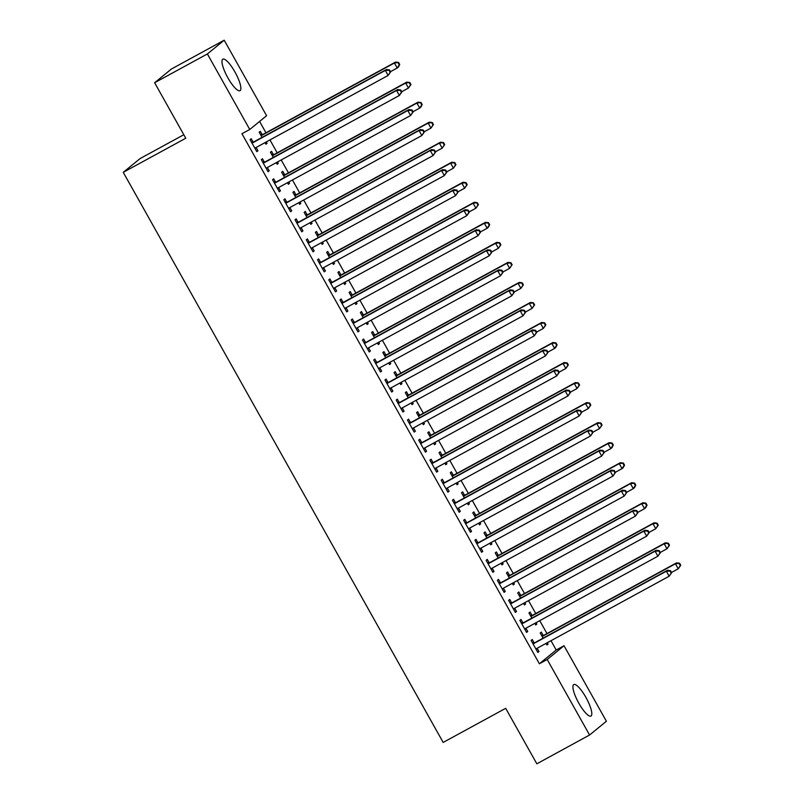 <?xml version="1.0" encoding="UTF-8"?>
<svg xmlns="http://www.w3.org/2000/svg" width="804" height="804" viewBox="0 0 804 804"><rect width="100%" height="100%" fill="white"/><g stroke="black" fill="none" stroke-linecap="round" stroke-linejoin="round"><path stroke-width="1.21" d="M578.82 703.198A17.939 4.512 -118.6 0 1 573.775 684.556A17.939 4.512 -118.6 0 1 585.915 697.4A17.939 4.512 -118.6 0 1 590.96 716.042A17.939 4.512 -118.6 0 1 578.82 703.198M227.874 77.817A17.939 4.512 -118.6 0 1 222.829 59.174A17.939 4.512 -118.6 0 1 234.969 72.018A17.939 4.512 -118.6 0 1 240.014 90.661A17.939 4.512 -118.6 0 1 227.874 77.817M556.207 650.004L564.026 645.743L606.407 721.258L589.573 735.017L536.831 763.8L505.686 708.314L443.175 742.424L123.253 172.337L185.774 138.228L154.629 82.742L171.463 68.983L224.205 40.2L266.586 115.716L249.763 129.474L241.944 133.735L539.384 663.762L556.207 650.004L550.991 640.708M546.981 633.572L539.745 620.678M535.745 613.532L528.509 600.638M524.499 593.503L517.263 580.609M513.264 573.473L506.028 560.579M502.018 553.443L494.782 540.549M490.782 533.414L483.546 520.52M479.536 513.384L472.3 500.49M468.3 493.344L461.064 480.45M457.054 473.315L449.818 460.421M445.818 453.285L438.582 440.391M434.572 433.255L427.336 420.361M423.336 413.226L416.1 400.332M412.09 393.196L404.854 380.302M400.854 373.167L393.618 360.272M389.608 353.127L382.372 340.233M378.372 333.097L371.136 320.203M367.126 313.068L359.89 300.173M355.891 293.038L348.655 280.144M344.645 273.008L337.409 260.114M333.409 252.979L326.173 240.084M322.163 232.939L314.927 220.045M310.927 212.909L303.691 200.015M299.681 192.88L292.445 179.985M288.445 172.85L281.209 159.956M277.199 152.82L269.963 139.926M265.963 132.791L259.591 121.434M183.804 134.72L140.077 158.579L123.253 172.337M531.916 615.281L530.097 612.045L528.952 612.97L531.856 618.135M536.067 622.678L536.841 624.055L535.705 624.989L534.801 623.371M522.821 622.718L521.002 619.472L519.856 620.407L526.61 632.426L527.746 631.492L525.927 628.256M509.434 575.222L507.615 571.976L506.47 572.91L509.374 578.066M513.585 582.619L514.359 583.995L513.223 584.93L512.319 583.312M500.339 582.659L498.52 579.413L497.374 580.347L504.128 592.357L505.264 591.432L503.445 588.186M486.953 535.162L485.134 531.916L483.988 532.841L486.892 538.007M491.103 542.559L491.877 543.936L490.741 544.861L489.827 543.253M477.857 542.589L476.038 539.353L474.893 540.278L481.646 552.298L482.782 551.373L480.963 548.127M464.471 495.093L462.652 491.857L461.506 492.782L464.41 497.947M468.621 502.5L469.395 503.867L468.26 504.801L467.345 503.183M455.376 502.53L453.556 499.284L452.411 500.219L459.164 512.238L460.3 511.304L458.481 508.068M441.989 455.034L440.17 451.788L439.024 452.722L441.929 457.878M446.14 462.431L446.913 463.807L445.778 464.742L444.863 463.124M432.894 462.471L431.075 459.225L429.929 460.159L436.683 472.169L437.818 471.244L435.999 467.998M419.507 414.975L417.688 411.728L416.542 412.653L419.447 417.819M423.658 422.371L424.432 423.748L423.286 424.673L422.381 423.065M410.412 422.401L408.593 419.165L407.447 420.09L414.201 432.11L415.336 431.185L413.517 427.939M397.025 374.905L395.196 371.669L394.06 372.594L396.965 377.759M401.176 382.312L401.95 383.689L400.804 384.613L399.9 383.005M387.93 382.342L386.111 379.096L384.965 380.031L391.709 392.05L392.854 391.116L391.035 387.88M374.543 334.846L372.714 331.6L371.579 332.534L374.483 337.69M378.694 342.243L379.468 343.62L378.322 344.554L377.418 342.936M365.448 342.283L363.619 339.037L362.483 339.971L369.227 351.981L370.373 351.057L368.554 347.81M352.062 294.787L350.232 291.54L349.097 292.465L352.001 297.631M356.212 302.183L356.986 303.56L355.84 304.485L354.936 302.877M342.966 302.214L341.137 298.977L340.002 299.902L346.745 311.922L347.891 310.997L346.072 307.751M329.57 254.717L327.751 251.481L326.615 252.406L329.519 257.571M333.73 262.124L334.504 263.501L333.358 264.426L332.454 262.818M320.484 262.154L318.655 258.908L317.52 259.843L324.263 271.863L325.409 270.928L323.59 267.692M307.088 214.658L305.269 211.412L304.133 212.346L307.038 217.502M311.248 222.055L312.022 223.432L310.877 224.366L309.972 222.748M297.993 222.095L296.173 218.849L295.038 219.783L301.781 231.803L302.927 230.869L301.108 227.622M284.606 174.599L282.787 171.352L281.651 172.287L284.556 177.443M288.767 181.995L289.541 183.372L288.395 184.297L287.49 182.689M275.511 182.026L273.692 178.789L272.556 179.714L279.3 191.734L280.445 190.809L278.616 187.563M262.124 134.529L260.305 131.293L259.169 132.218L262.064 137.383M266.285 141.936L267.059 143.313L265.913 144.238L265.008 142.63M253.029 141.966L251.21 138.73L250.074 139.655L256.818 151.675L257.963 150.74L256.134 147.504M264.275 161.996L262.456 158.76L261.32 159.684L268.064 171.704L269.199 170.78L267.38 167.533M273.37 154.569L271.551 151.323L270.415 152.247L273.31 157.413M277.521 161.966L278.295 163.343L277.159 164.267L276.254 162.659M286.757 202.065L284.938 198.819L283.802 199.744L290.546 211.764L291.681 210.839L289.862 207.593M295.852 194.628L294.033 191.382L292.897 192.317L295.792 197.472M300.003 202.025L300.776 203.402L299.641 204.337L298.736 202.719M309.238 242.125L307.419 238.878L306.284 239.813L313.027 251.833L314.163 250.898L312.344 247.662M318.334 234.688L316.515 231.451L315.379 232.376L318.273 237.542M322.484 242.084L323.258 243.461L322.123 244.396L321.218 242.778M331.72 282.184L329.901 278.948L328.766 279.872L335.509 291.892L336.645 290.968L334.826 287.721M340.816 274.747L338.997 271.511L337.861 272.435L340.755 277.601M344.966 282.154L345.74 283.531L344.604 284.455L343.7 282.847M354.202 322.253L352.383 319.007L351.247 319.932L357.991 331.951L359.127 331.027L357.308 327.781M363.297 314.816L361.478 311.57L360.343 312.505L363.237 317.66M367.448 322.213L368.222 323.59L367.086 324.525L366.182 322.906M376.684 362.313L374.865 359.066L373.729 360.001L380.473 372.021L381.609 371.086L379.789 367.85M385.779 354.876L383.96 351.629L382.825 352.564L385.719 357.73M389.93 362.272L390.704 363.649L389.568 364.584L388.664 362.966M399.166 402.372L397.347 399.136L396.211 400.06L402.955 412.08L404.09 411.145L402.271 407.909M408.261 394.935L406.442 391.699L405.306 392.623L408.201 397.789M412.412 402.342L413.186 403.719L412.05 404.643L411.145 403.035M421.648 442.441L419.829 439.195L418.693 440.12L425.437 452.139L426.572 451.215L424.753 447.969M430.743 435.004L428.924 431.758L427.788 432.693L430.683 437.848M434.894 442.401L435.667 443.778L434.532 444.702L433.627 443.094M444.13 482.5L442.311 479.254L441.175 480.189L447.918 492.209L449.054 491.274L447.235 488.028M453.225 475.063L451.406 471.817L450.27 472.752L453.165 477.908M457.375 482.46L458.149 483.837L457.014 484.772L456.109 483.154M466.611 522.56L464.792 519.324L463.657 520.248L470.4 532.268L471.536 531.333L469.717 528.097M475.707 515.123L473.888 511.887L472.752 512.811L475.646 517.977M479.857 522.53L480.631 523.906L479.496 524.831L478.591 523.223M489.093 562.619L487.274 559.383L486.139 560.308L492.882 572.327L494.018 571.403L492.199 568.157M498.189 555.192L496.369 551.946L495.234 552.881L498.128 558.036M502.339 562.589L503.113 563.966L501.977 564.89L501.073 563.282M511.575 602.688L509.756 599.442L508.62 600.377L515.364 612.397L516.5 611.462L514.681 608.216M520.67 595.251L518.851 592.005L517.716 592.94L520.61 598.096M524.821 602.648L525.595 604.025L524.459 604.96L523.555 603.342M534.057 642.748L532.238 639.512L531.102 640.436L537.846 652.456L538.981 651.521L537.162 648.285M543.152 635.311L541.333 632.075L540.198 632.999L543.092 638.165M547.303 642.718L548.077 644.094L546.941 645.019L546.037 643.411M589.573 735.017L547.202 659.501L564.026 645.743M154.629 82.742L207.382 53.958L224.205 40.2M539.384 663.762L547.202 659.501M249.763 129.474L207.382 53.958M256.687 151.433L257.963 150.74M265.782 144.006L267.059 143.313M267.933 171.473L269.199 170.78M277.028 164.036L278.295 163.343M279.169 191.503L280.445 190.809M288.264 184.066L289.541 183.372M290.415 211.532L291.681 210.839M299.51 204.095L300.776 203.402M301.651 231.562L302.927 230.869M310.746 224.125L312.022 223.432M312.897 251.592L314.163 250.898M321.992 244.155L323.258 243.461M324.133 271.621L325.409 270.928M333.228 264.194L334.504 263.501M335.379 291.651L336.645 290.968M344.474 284.224L345.74 283.531M346.614 311.691L347.891 310.997M355.71 304.254L356.986 303.56M357.86 331.72L359.127 331.027M366.956 324.283L368.222 323.59M369.096 351.75L370.373 351.057M378.192 344.313L379.468 343.62M380.342 371.78L381.609 371.086M389.437 364.343L390.704 363.649M391.578 391.809L392.854 391.116M400.673 384.372L401.95 383.689M402.824 411.839L404.09 411.145M411.919 404.412L413.186 403.719M414.06 431.879L415.336 431.185M423.155 424.442L424.432 423.748M425.306 451.908L426.572 451.215M434.401 444.471L435.667 443.778M436.542 471.938L437.818 471.244M445.637 464.501L446.913 463.807M447.788 491.968L449.054 491.274M456.883 484.531L458.149 483.837M459.024 511.997L460.3 511.304M468.119 504.56L469.395 503.867M470.27 532.027L471.536 531.333M479.365 524.6L480.631 523.906M481.506 552.067L482.782 551.373M490.601 544.63L491.877 543.936M492.751 572.096L494.018 571.403M501.847 564.659L503.113 563.966M503.987 592.126L505.264 591.432M513.083 584.689L514.359 583.995M515.233 612.156L516.5 611.462M524.329 604.719L525.595 604.025M526.469 632.185L527.746 631.492M535.564 624.748L536.841 624.055M537.715 652.215L538.981 651.521M546.81 644.788L548.077 644.094M390.623 71.908L389.498 69.898L389.046 70.27L390.171 72.28L390.623 71.908L388.131 75.445L255.873 147.614A2.301 2.221 -129.3 0 0 255.22 148.157L254.999 148.428M390.171 72.28L388.131 75.445L385.327 70.43L386.463 69.506L254.195 141.675A2.301 2.221 -129.3 0 1 253.391 141.926L251.471 142.137M251.893 142.901L252.245 142.861A2.301 2.221 -129.3 0 0 253.059 142.609L385.327 70.43L389.046 70.27M256.185 147.444L255.159 148.72M389.498 69.898L386.463 69.506M390.503 71.677L397.226 68.008L394.412 63.003L395.558 62.069L263.29 134.238A2.301 2.221 50.7 0 1 262.486 134.499L260.566 134.7M398.141 62.843L399.266 64.843L399.719 64.471L398.593 62.471L394.412 63.003L262.154 135.172A2.301 2.221 50.7 0 1 261.34 135.424L260.988 135.464M399.719 64.471L398.362 67.084L397.226 68.008L399.266 64.843M395.558 62.069L398.593 62.471M401.869 91.937L400.744 89.937L400.291 90.309L401.407 92.309L401.869 91.937L399.377 95.475L267.109 167.644A2.301 2.221 -129.3 0 0 266.466 168.187L266.245 168.458M401.407 92.309L399.377 95.475L396.563 90.47L397.699 89.535L265.441 161.704A2.301 2.221 -129.3 0 1 264.627 161.966L262.707 162.167M263.139 162.931L263.491 162.89A2.301 2.221 -129.3 0 0 264.305 162.639L396.563 90.47L400.291 90.309M267.43 167.473L266.405 168.75M400.744 89.937L397.699 89.535M413.105 111.967L411.98 109.967L411.527 110.339L412.653 112.339L413.105 111.967L410.613 115.505L278.355 187.674A2.301 2.221 -129.3 0 0 277.702 188.216L277.481 188.498M412.653 112.339L410.613 115.505L407.809 110.5L408.945 109.565L276.676 181.744A2.301 2.221 -129.3 0 1 275.872 181.995L273.953 182.196M274.375 182.96L274.727 182.92A2.301 2.221 -129.3 0 0 275.541 182.669L407.809 110.5L411.527 110.339M278.666 187.503L277.641 188.779M411.98 109.967L408.945 109.565M401.739 91.706L408.472 88.038L405.658 83.033L406.794 82.098L274.536 154.278A2.301 2.221 50.7 0 1 273.722 154.529L271.802 154.73M409.387 82.872L410.502 84.872L410.965 84.5L409.839 82.5L405.658 83.033L273.4 155.202A2.301 2.221 50.7 0 1 272.586 155.453L272.234 155.494M410.965 84.5L408.472 88.038L410.502 84.872M406.794 82.098L409.839 82.5M412.985 111.746L419.708 108.068L416.904 103.063L418.04 102.138L285.772 174.307A2.301 2.221 50.7 0 1 284.968 174.558L283.048 174.759M420.623 102.902L421.748 104.902L422.2 104.53L421.075 102.53L416.904 103.063L284.636 175.232A2.301 2.221 50.7 0 1 283.822 175.483L283.47 175.523M422.2 104.53L420.844 107.143L419.708 108.068L421.748 104.902M418.04 102.138L421.075 102.53M424.351 131.997L423.226 129.997L422.773 130.369L423.889 132.369L424.351 131.997L421.859 135.534L289.591 207.703A2.301 2.221 -129.3 0 0 288.948 208.246L288.726 208.527M423.889 132.369L421.859 135.534L419.045 130.529L420.18 129.595L287.922 201.774A2.301 2.221 -129.3 0 1 287.108 202.025L285.189 202.226M285.621 202.99L285.973 202.95A2.301 2.221 -129.3 0 0 286.787 202.698L419.045 130.529L422.773 130.369M289.912 207.532L288.887 208.809M423.226 129.997L420.18 129.595M435.587 152.026L434.461 150.026L434.009 150.398L435.135 152.398L435.587 152.026L433.095 155.564L300.837 227.743A2.301 2.221 -129.3 0 0 300.183 228.286L299.962 228.557M435.135 152.398L433.095 155.564L430.291 150.559L431.426 149.634L299.158 221.803A2.301 2.221 -129.3 0 1 298.354 222.055L296.435 222.266M296.857 223.02L297.209 222.979A2.301 2.221 -129.3 0 0 298.023 222.728L430.291 150.559L434.009 150.398M301.148 227.562L300.123 228.838M434.461 150.026L431.426 149.634M424.221 131.776L430.954 128.097L428.14 123.092L429.276 122.168L297.018 194.337A2.301 2.221 50.7 0 1 296.204 194.588L294.284 194.799M431.869 122.932L432.984 124.932L433.446 124.56L432.321 122.56L428.14 123.092L295.882 195.261A2.301 2.221 50.7 0 1 295.068 195.523L294.716 195.553M433.446 124.56L430.954 128.097L432.984 124.932M429.276 122.168L432.321 122.56M435.466 151.805L442.19 148.137L439.386 143.122L440.522 142.197L308.254 214.367A2.301 2.221 50.7 0 1 307.45 214.618L305.53 214.829M443.104 142.961L444.23 144.961L444.682 144.599L443.557 142.589L439.386 143.122L307.118 215.291A2.301 2.221 50.7 0 1 306.304 215.552L305.952 215.583M444.682 144.599L442.19 148.137L444.23 144.961M440.522 142.197L443.557 142.589M446.833 172.056L445.707 170.056L445.255 170.428L446.371 172.428L446.833 172.056L444.341 175.604L312.073 247.773A2.301 2.221 -129.3 0 0 311.429 248.315L311.208 248.587M446.371 172.428L444.341 175.604L441.527 170.589L442.662 169.664L310.404 241.833A2.301 2.221 -129.3 0 1 309.59 242.084L307.671 242.295M308.103 243.049L308.455 243.019A2.301 2.221 -129.3 0 0 309.269 242.758L441.527 170.589L445.255 170.428M312.394 247.592L311.369 248.878M445.707 170.056L442.662 169.664M446.702 171.835L453.436 168.167L450.622 163.152L451.758 162.227L319.5 234.396A2.301 2.221 50.7 0 1 318.685 234.647L316.766 234.858M454.35 162.991L455.466 165.001L455.928 164.629L454.803 162.619L450.622 163.152L318.364 235.331A2.301 2.221 50.7 0 1 317.55 235.582L317.198 235.622M455.928 164.629L453.436 168.167L455.466 165.001M451.758 162.227L454.803 162.619M458.069 192.096L456.943 190.086L456.491 190.458L457.617 192.468L458.069 192.096L455.577 195.633L323.319 267.802A2.301 2.221 -129.3 0 0 322.665 268.345L322.444 268.616M457.617 192.468L455.577 195.633L452.773 190.618L453.908 189.694L321.64 261.863A2.301 2.221 -129.3 0 1 320.836 262.114L318.917 262.325M319.339 263.089L319.701 263.049A2.301 2.221 -129.3 0 0 320.505 262.797L452.773 190.618L456.491 190.458M323.63 267.631L322.605 268.908M456.943 190.086L453.908 189.694M457.948 191.865L464.672 188.196L461.868 183.191L463.003 182.257L330.735 254.426A2.301 2.221 50.7 0 1 329.931 254.687L328.012 254.888M465.586 183.021L466.712 185.031L467.164 184.659L466.039 182.659L461.868 183.191L329.6 255.36A2.301 2.221 50.7 0 1 328.786 255.612L328.434 255.652M467.164 184.659L464.672 188.196L466.712 185.031M463.003 182.257L466.039 182.659M469.315 212.125L468.189 210.115L467.737 210.487L468.853 212.497L469.315 212.125L466.822 215.663L334.554 287.832A2.301 2.221 -129.3 0 0 333.911 288.375L333.69 288.646M468.853 212.497L466.822 215.663L464.008 210.658L465.144 209.723L332.886 281.892A2.301 2.221 -129.3 0 1 332.072 282.144L330.153 282.355M330.585 283.119L330.936 283.078A2.301 2.221 -129.3 0 0 331.75 282.827L464.008 210.658L467.737 210.487M334.876 287.661L333.851 288.937M468.189 210.115L465.144 209.723M469.184 211.894L475.918 208.226L473.104 203.221L474.239 202.286L341.981 274.455A2.301 2.221 50.7 0 1 341.167 274.717L339.248 274.918M476.832 203.06L477.948 205.06L478.41 204.688L477.285 202.688L473.104 203.221L340.846 275.39A2.301 2.221 50.7 0 1 340.032 275.641L339.68 275.682M478.41 204.688L475.918 208.226L477.948 205.06M474.239 202.286L477.285 202.688M480.551 232.155L479.425 230.155L478.973 230.527L480.099 232.527L480.551 232.155L478.058 235.693L345.8 307.862A2.301 2.221 -129.3 0 0 345.147 308.404L344.926 308.686M480.099 232.527L478.058 235.693L475.254 230.688L476.39 229.753L344.122 301.922A2.301 2.221 -129.3 0 1 343.318 302.183L341.398 302.384M341.821 303.148L342.182 303.108A2.301 2.221 -129.3 0 0 342.986 302.857L475.254 230.688L478.973 230.527M346.112 307.691L345.087 308.967M479.425 230.155L476.39 229.753M480.43 231.934L487.154 228.256L484.35 223.251L485.485 222.316L353.217 294.495A2.301 2.221 50.7 0 1 352.413 294.746L350.494 294.947M488.068 223.09L489.194 225.09L489.646 224.718L488.52 222.718L484.35 223.251L352.082 295.42A2.301 2.221 50.7 0 1 351.278 295.671L350.916 295.711M489.646 224.718L488.289 227.331L487.154 228.256L489.194 225.09M485.485 222.316L488.52 222.718M491.797 252.185L490.671 250.185L490.219 250.557L491.334 252.556L491.797 252.185L489.304 255.722L357.036 327.891A2.301 2.221 -129.3 0 0 356.393 328.434L356.172 328.715M491.334 252.556L489.304 255.722L486.49 250.717L487.626 249.783L355.368 321.962A2.301 2.221 -129.3 0 1 354.554 322.213L352.634 322.414M353.067 323.178L353.418 323.138A2.301 2.221 -129.3 0 0 354.232 322.886L486.49 250.717L490.219 250.557M357.358 327.72L356.333 328.997M490.671 250.185L487.626 249.783M491.666 251.964L498.4 248.285L495.586 243.28L496.721 242.356L364.463 314.525A2.301 2.221 50.7 0 1 363.649 314.776L361.73 314.987M499.314 243.12L500.43 245.119L500.892 244.748L499.766 242.748L495.586 243.28L363.328 315.449A2.301 2.221 50.7 0 1 362.514 315.701L362.162 315.741M500.892 244.748L498.4 248.285L500.43 245.119M496.721 242.356L499.766 242.748M503.033 272.214L501.907 270.214L501.455 270.586L502.58 272.586L503.033 272.214L500.54 275.752L368.282 347.931A2.301 2.221 -129.3 0 0 367.629 348.474L367.408 348.745M502.58 272.586L500.54 275.752L497.736 270.747L498.872 269.822L366.604 341.991A2.301 2.221 -129.3 0 1 365.8 342.243L363.88 342.454M364.302 343.207L364.664 343.167A2.301 2.221 -129.3 0 0 365.468 342.916L497.736 270.747L501.455 270.586M368.594 347.75L367.569 349.026M501.907 270.214L498.872 269.822M502.912 271.993L509.635 268.325L506.832 263.31L507.967 262.385L375.699 334.554A2.301 2.221 50.7 0 1 374.895 334.806L372.976 335.017M510.55 263.149L511.676 265.149L512.128 264.777L511.002 262.777L506.832 263.31L374.563 335.479A2.301 2.221 50.7 0 1 373.759 335.74L373.398 335.77M512.128 264.777L509.635 268.325L511.676 265.149M507.967 262.385L511.002 262.777M514.279 292.244L513.153 290.244L512.701 290.616L513.816 292.616L514.279 292.244L511.786 295.792L379.518 367.961A2.301 2.221 -129.3 0 0 378.875 368.503L378.654 368.775M513.816 292.616L511.786 295.792L508.972 290.777L510.108 289.852L377.85 362.021A2.301 2.221 -129.3 0 1 377.036 362.272L375.116 362.483M375.548 363.237L375.9 363.207A2.301 2.221 -129.3 0 0 376.714 362.946L508.972 290.777L512.701 290.616M379.84 367.78L378.815 369.066M513.153 290.244L510.108 289.852M514.148 292.023L520.881 288.355L518.067 283.34L519.203 282.415L386.945 354.584A2.301 2.221 50.7 0 1 386.131 354.835L384.211 355.046M521.796 283.179L522.912 285.189L523.374 284.817L522.248 282.807L518.067 283.34L385.809 355.519A2.301 2.221 50.7 0 1 384.995 355.77L384.644 355.81M523.374 284.817L520.881 288.355L522.912 285.189M519.203 282.415L522.248 282.807M525.514 312.284L524.389 310.274L523.937 310.645L525.062 312.656L525.514 312.284L523.022 315.821L390.764 387.99A2.301 2.221 -129.3 0 0 390.111 388.533L389.89 388.804M525.062 312.656L523.022 315.821L520.218 310.806L521.354 309.882L389.086 382.051A2.301 2.221 -129.3 0 1 388.282 382.302L386.362 382.513M386.784 383.277L387.146 383.237A2.301 2.221 -129.3 0 0 387.95 382.985L520.218 310.806L523.937 310.645M391.076 387.819L390.051 389.096M524.389 310.274L521.354 309.882M525.394 312.052L532.117 308.384L529.313 303.379L530.449 302.445L398.181 374.614A2.301 2.221 50.7 0 1 397.377 374.865L395.457 375.076M533.032 303.208L534.157 305.218L534.61 304.847L533.484 302.837L529.313 303.379L397.045 375.548A2.301 2.221 50.7 0 1 396.241 375.8L395.88 375.84M534.61 304.847L532.117 308.384L534.157 305.218M530.449 302.445L533.484 302.837M536.76 332.313L535.635 330.303L535.183 330.675L536.298 332.685L536.76 332.313L534.268 335.851L402 408.02A2.301 2.221 -129.3 0 0 401.357 408.563L401.136 408.834M536.298 332.685L534.268 335.851L531.454 330.846L532.59 329.911L400.332 402.08A2.301 2.221 -129.3 0 1 399.518 402.332L397.598 402.543M398.03 403.306L398.382 403.266A2.301 2.221 -129.3 0 0 399.196 403.015L531.454 330.846L535.183 330.675M402.322 407.849L401.296 409.125M535.635 330.303L532.59 329.911M536.63 332.082L543.363 328.414L540.549 323.409L541.685 322.474L409.427 394.643A2.301 2.221 50.7 0 1 408.613 394.905L406.693 395.106M544.278 323.248L545.393 325.248L545.856 324.876L544.73 322.876L540.549 323.409L408.291 395.578A2.301 2.221 50.7 0 1 407.477 395.829L407.125 395.869M545.856 324.876L543.363 328.414L545.393 325.248M541.685 322.474L544.73 322.876M547.996 352.343L546.871 350.343L546.418 350.715L547.544 352.715L547.996 352.343L545.504 355.881L413.246 428.05A2.301 2.221 -129.3 0 0 412.593 428.592L412.372 428.864M547.544 352.715L545.504 355.881L542.7 350.876L543.836 349.941L411.568 422.11A2.301 2.221 -129.3 0 1 410.764 422.371L408.844 422.572M409.266 423.336L409.628 423.296A2.301 2.221 -129.3 0 0 410.432 423.045L542.7 350.876L546.418 350.715M413.557 427.879L412.542 429.155M546.871 350.343L543.836 349.941M547.876 352.122L554.599 348.444L551.795 343.439L552.931 342.504L420.663 414.683A2.301 2.221 50.7 0 1 419.859 414.934L417.939 415.135M555.514 343.278L556.639 345.278L557.092 344.906L555.966 342.906L551.795 343.439L419.527 415.608A2.301 2.221 50.7 0 1 418.723 415.859L418.361 415.899M557.092 344.906L555.735 347.519L554.599 348.444L556.639 345.278M552.931 342.504L555.966 342.906M559.242 372.373L558.117 370.373L557.664 370.744L558.79 372.744L559.242 372.373L556.75 375.91L424.482 448.079A2.301 2.221 -129.3 0 0 423.839 448.622L423.618 448.903M558.79 372.744L556.75 375.91L553.936 370.905L555.072 369.971L422.814 442.15A2.301 2.221 -129.3 0 1 421.999 442.401L420.09 442.602M420.512 443.366L420.864 443.326A2.301 2.221 -129.3 0 0 421.678 443.074L553.936 370.905L557.664 370.744M424.803 447.908L423.778 449.185M558.117 370.373L555.072 369.971M559.112 372.151L565.845 368.473L563.031 363.468L564.167 362.544L431.909 434.713A2.301 2.221 50.7 0 1 431.095 434.964L429.175 435.175M566.76 363.307L567.875 365.307L568.338 364.936L567.212 362.936L563.031 363.468L430.773 435.637A2.301 2.221 50.7 0 1 429.959 435.889L429.607 435.929M568.338 364.936L565.845 368.473L567.875 365.307M564.167 362.544L567.212 362.936M570.478 392.402L569.353 390.402L568.9 390.774L570.026 392.774L570.478 392.402L567.986 395.94L435.728 468.109A2.301 2.221 -129.3 0 0 435.075 468.652L434.853 468.933M570.026 392.774L567.986 395.94L565.182 390.935L566.317 390.01L434.049 462.179A2.301 2.221 -129.3 0 1 433.245 462.431L431.326 462.642M431.748 463.395L432.11 463.355A2.301 2.221 -129.3 0 0 432.914 463.104L565.182 390.935L568.9 390.774M436.049 467.938L435.024 469.214M569.353 390.402L566.317 390.01M570.358 392.181L577.081 388.513L574.277 383.498L575.413 382.573L443.145 454.742A2.301 2.221 50.7 0 1 442.341 454.994L440.421 455.205M577.996 383.337L579.121 385.337L579.573 384.965L578.448 382.965L574.277 383.498L442.009 455.667A2.301 2.221 50.7 0 1 441.205 455.928L440.843 455.958M579.573 384.965L577.081 388.513L579.121 385.337M575.413 382.573L578.448 382.965M581.724 412.432L580.599 410.432L580.146 410.804L581.272 412.804L581.724 412.432L579.232 415.969L446.964 488.149A2.301 2.221 -129.3 0 0 446.32 488.691L446.099 488.963M581.272 412.804L579.232 415.969L576.418 410.965L577.553 410.04L445.295 482.209A2.301 2.221 -129.3 0 1 444.481 482.46L442.572 482.671M442.994 483.425L443.346 483.395A2.301 2.221 -129.3 0 0 444.16 483.134L576.418 410.965L580.146 410.804M447.285 487.968L446.26 489.254M580.599 410.432L577.553 410.04M581.593 412.211L588.327 408.543L585.513 403.528L586.649 402.603L454.391 474.772A2.301 2.221 50.7 0 1 453.577 475.023L451.667 475.234M589.242 403.367L590.367 405.377L590.819 405.005L589.694 402.995L585.513 403.528L453.255 475.707A2.301 2.221 50.7 0 1 452.441 475.958L452.089 475.998M590.819 405.005L588.327 408.543L590.367 405.377M586.649 402.603L589.694 402.995M592.96 432.472L591.834 430.462L591.382 430.833L592.508 432.843L592.96 432.472L590.468 436.009L458.21 508.178A2.301 2.221 -129.3 0 0 457.556 508.721L457.335 508.992M592.508 432.843L590.468 436.009L587.664 430.994L588.799 430.07L456.531 502.239A2.301 2.221 -129.3 0 1 455.727 502.49L453.808 502.701M454.23 503.455L454.592 503.425A2.301 2.221 -129.3 0 0 455.396 503.173L587.664 430.994L591.382 430.833M458.531 508.007L457.506 509.284M591.834 430.462L588.799 430.07M592.839 432.24L599.563 428.572L596.759 423.567L597.895 422.633L465.627 494.802A2.301 2.221 50.7 0 1 464.823 495.053L462.903 495.264M600.477 423.396L601.603 425.406L602.055 425.035L600.93 423.025L596.759 423.567L464.491 495.736A2.301 2.221 50.7 0 1 463.687 495.988L463.325 496.028M602.055 425.035L599.563 428.572L601.603 425.406M597.895 422.633L600.93 423.025M604.206 452.501L603.08 450.491L602.628 450.863L603.754 452.873L604.206 452.501L601.714 456.039L469.446 528.208A2.301 2.221 -129.3 0 0 468.802 528.751L468.581 529.022M603.754 452.873L601.714 456.039L598.9 451.034L600.035 450.099L467.777 522.268A2.301 2.221 -129.3 0 1 466.963 522.52L465.054 522.731M465.476 523.494L465.828 523.454A2.301 2.221 -129.3 0 0 466.642 523.203L598.9 451.034L602.628 450.863M469.767 528.037L468.742 529.313M603.08 450.491L600.035 450.099M604.075 452.27L610.809 448.602L607.995 443.597L609.13 442.662L476.872 514.831A2.301 2.221 50.7 0 1 476.058 515.093L474.149 515.294M611.723 443.436L612.849 445.436L613.301 445.064L612.176 443.064L607.995 443.597L475.737 515.766A2.301 2.221 50.7 0 1 474.923 516.017L474.571 516.057M613.301 445.064L611.944 447.677L610.809 448.602L612.849 445.436M609.13 442.662L612.176 443.064M615.442 472.531L614.316 470.531L613.864 470.903L614.99 472.903L615.442 472.531L612.949 476.068L480.691 548.238A2.301 2.221 -129.3 0 0 480.038 548.78L479.827 549.052M614.99 472.903L612.949 476.068L610.146 471.064L611.281 470.129L479.013 542.298A2.301 2.221 -129.3 0 1 478.209 542.559L476.29 542.76M476.722 543.524L477.073 543.484A2.301 2.221 -129.3 0 0 477.877 543.233L610.146 471.064L613.864 470.903M481.013 548.067L479.988 549.343M614.316 470.531L611.281 470.129M615.321 472.3L622.045 468.631L619.241 463.627L620.376 462.692L488.108 534.871A2.301 2.221 50.7 0 1 487.304 535.122L485.385 535.323M622.959 463.466L624.085 465.466L624.537 465.094L623.412 463.094L619.241 463.627L486.973 535.796A2.301 2.221 50.7 0 1 486.169 536.047L485.807 536.087M624.537 465.094L623.18 467.707L622.045 468.631L624.085 465.466M620.376 462.692L623.412 463.094M626.688 492.561L625.562 490.561L625.11 490.932L626.236 492.932L626.688 492.561L624.195 496.098L491.927 568.267A2.301 2.221 -129.3 0 0 491.284 568.81L491.063 569.091M626.236 492.932L624.195 496.098L621.381 491.093L622.517 490.159L490.259 562.338A2.301 2.221 -129.3 0 1 489.445 562.589L487.536 562.79M487.958 563.554L488.309 563.514A2.301 2.221 -129.3 0 0 489.123 563.262L621.381 491.093L625.11 490.932M492.249 568.096L491.224 569.373M625.562 490.561L622.517 490.159M626.557 492.339L633.291 488.661L630.477 483.656L631.612 482.732L499.354 554.901A2.301 2.221 50.7 0 1 498.54 555.152L496.631 555.363M634.205 483.495L635.331 485.495L635.783 485.124L634.657 483.124L630.477 483.656L498.219 555.825A2.301 2.221 50.7 0 1 497.405 556.077L497.053 556.117M635.783 485.124L634.426 487.737L633.291 488.661L635.331 485.495M631.612 482.732L634.657 483.124M637.924 512.59L636.798 510.59L636.346 510.962L637.471 512.962L637.924 512.59L635.431 516.128L503.173 588.297A2.301 2.221 -129.3 0 0 502.52 588.84L502.309 589.121M637.471 512.962L635.431 516.128L632.627 511.123L633.763 510.198L501.495 582.367A2.301 2.221 -129.3 0 1 500.691 582.619L498.771 582.82M499.204 583.583L499.555 583.543A2.301 2.221 -129.3 0 0 500.359 583.292L632.627 511.123L636.346 510.962M503.495 588.126L502.47 589.402M636.798 510.59L633.763 510.198M637.803 512.369L644.527 508.691L641.723 503.686L642.858 502.761L510.59 574.93A2.301 2.221 50.7 0 1 509.786 575.182L507.867 575.393M645.441 503.525L646.567 505.525L647.019 505.153L645.893 503.153L641.723 503.686L509.455 575.855A2.301 2.221 50.7 0 1 508.651 576.116L508.299 576.146M647.019 505.153L645.662 507.766L644.527 508.691L646.567 505.525M642.858 502.761L645.893 503.153M649.17 532.62L648.044 530.62L647.592 530.992L648.717 532.992L649.17 532.62L646.677 536.157L514.409 608.337A2.301 2.221 -129.3 0 0 513.766 608.879L513.545 609.151M648.717 532.992L646.677 536.157L643.863 531.153L644.999 530.228L512.741 602.397A2.301 2.221 -129.3 0 1 511.927 602.648L510.017 602.859M510.439 603.613L510.791 603.573A2.301 2.221 -129.3 0 0 511.605 603.322L643.863 531.153L647.592 530.992M514.731 608.156L513.706 609.442M648.044 530.62L644.999 530.228M649.039 532.399L655.773 528.731L652.959 523.716L654.094 522.791L521.836 594.96A2.301 2.221 50.7 0 1 521.022 595.211L519.113 595.422M656.687 523.555L657.813 525.565L658.265 525.193L657.139 523.183L652.959 523.716L520.701 595.895A2.301 2.221 50.7 0 1 519.886 596.146L519.535 596.176M658.265 525.193L655.773 528.731L657.813 525.565M654.094 522.791L657.139 523.183M660.406 552.649L659.28 550.65L658.828 551.021L659.953 553.021L660.406 552.649L657.913 556.197L525.655 628.366A2.301 2.221 -129.3 0 0 525.002 628.909L524.791 629.18M659.953 553.021L657.913 556.197L655.109 551.182L656.245 550.258L523.977 622.427A2.301 2.221 -129.3 0 1 523.173 622.678L521.253 622.889M521.685 623.643L522.037 623.613A2.301 2.221 -129.3 0 0 522.841 623.351L655.109 551.182L658.828 551.021M525.977 628.185L524.952 629.472M659.28 550.65L656.245 550.258M660.285 552.428L667.008 548.76L664.204 543.745L665.34 542.821L533.072 614.99A2.301 2.221 50.7 0 1 532.268 615.241L530.349 615.452M667.923 543.584L669.049 545.594L669.501 545.223L668.375 543.213L664.204 543.745L531.936 615.924A2.301 2.221 50.7 0 1 531.132 616.176L530.781 616.216M669.501 545.223L667.008 548.76L669.049 545.594M665.34 542.821L668.375 543.213M671.652 572.689L670.526 570.679L670.074 571.051L671.199 573.061L671.652 572.689L669.159 576.227L536.891 648.396A2.301 2.221 -129.3 0 0 536.248 648.939L536.027 649.21M671.199 573.061L669.159 576.227L666.345 571.212L667.481 570.287L535.223 642.456A2.301 2.221 -129.3 0 1 534.409 642.708L532.499 642.919M532.921 643.682L533.273 643.642A2.301 2.221 -129.3 0 0 534.087 643.391L666.345 571.212L670.074 571.051M537.213 648.225L536.188 649.501M670.526 570.679L667.481 570.287M671.521 572.458L678.254 568.79L675.44 563.785L676.576 562.85L544.318 635.019A2.301 2.221 50.7 0 1 543.504 635.281L541.594 635.482M679.169 563.624L680.295 565.624L680.747 565.252L679.621 563.252L675.44 563.785L543.182 635.954A2.301 2.221 50.7 0 1 542.368 636.205L542.017 636.245M680.747 565.252L678.254 568.79L680.295 565.624M676.576 562.85L679.621 563.252M252.245 142.861L253.391 141.926M253.059 142.609L254.195 141.675M255.22 148.157L255.923 147.584M263.29 134.238L262.154 135.172M262.486 134.499L261.34 135.424M263.491 162.89L264.627 161.966M264.305 162.639L265.441 161.704M266.466 168.187L267.159 167.624M274.727 182.92L275.872 181.995M275.541 182.669L276.676 181.744M277.702 188.216L278.405 187.654M274.536 154.278L273.4 155.202M273.722 154.529L272.586 155.453M285.772 174.307L284.636 175.232M284.968 174.558L283.822 175.483M285.973 202.95L287.108 202.025M286.787 202.698L287.922 201.774M288.948 208.246L289.641 207.683M297.209 222.979L298.354 222.055M298.023 222.728L299.158 221.803M300.183 228.286L300.887 227.713M297.018 194.337L295.882 195.261M296.204 194.588L295.068 195.523M308.254 214.367L307.118 215.291M307.45 214.618L306.304 215.552M308.455 243.019L309.59 242.084M309.269 242.758L310.404 241.833M311.429 248.315L312.123 247.743M319.5 234.396L318.364 235.331M318.685 234.647L317.55 235.582M319.701 263.049L320.836 262.114M320.505 262.797L321.64 261.863M322.665 268.345L323.369 267.772M330.735 254.426L329.6 255.36M329.931 254.687L328.786 255.612M330.936 283.078L332.072 282.144M331.75 282.827L332.886 281.892M333.911 288.375L334.605 287.802M341.981 274.455L340.846 275.39M341.167 274.717L340.032 275.641M342.182 303.108L343.318 302.183M342.986 302.857L344.122 301.922M345.147 308.404L345.851 307.842M353.217 294.495L352.082 295.42M352.413 294.746L351.278 295.671M353.418 323.138L354.554 322.213M354.232 322.886L355.368 321.962M356.393 328.434L357.087 327.871M364.463 314.525L363.328 315.449M363.649 314.776L362.514 315.701M364.664 343.167L365.8 342.243M365.468 342.916L366.604 341.991M367.629 348.474L368.332 347.901M375.699 334.554L374.563 335.479M374.895 334.806L373.759 335.74M375.9 363.207L377.036 362.272M376.714 362.946L377.85 362.021M378.875 368.503L379.568 367.93M386.945 354.584L385.809 355.519M386.131 354.835L384.995 355.77M387.146 383.237L388.282 382.302M387.95 382.985L389.086 382.051M390.111 388.533L390.814 387.96M398.181 374.614L397.045 375.548M397.377 374.865L396.241 375.8M398.382 403.266L399.518 402.332M399.196 403.015L400.332 402.08M401.357 408.563L402.05 407.99M409.427 394.643L408.291 395.578M408.613 394.905L407.477 395.829M409.628 423.296L410.764 422.371M410.432 423.045L411.568 422.11M412.593 428.592L413.296 428.029M420.663 414.683L419.527 415.608M419.859 414.934L418.723 415.859M420.864 443.326L421.999 442.401M421.678 443.074L422.814 442.15M423.839 448.622L424.532 448.059M431.909 434.713L430.773 435.637M431.095 434.964L429.959 435.889M432.11 463.355L433.245 462.431M432.914 463.104L434.049 462.179M435.075 468.652L435.778 468.089M443.145 454.742L442.009 455.667M442.341 454.994L441.205 455.928M443.346 483.395L444.481 482.46M444.16 483.134L445.295 482.209M446.32 488.691L447.014 488.118M454.391 474.772L453.255 475.707M453.577 475.023L452.441 475.958M454.592 503.425L455.727 502.49M455.396 503.173L456.531 502.239M457.556 508.721L458.26 508.148M465.627 494.802L464.491 495.736M464.823 495.053L463.687 495.988M465.828 523.454L466.963 522.52M466.642 523.203L467.777 522.268M468.802 528.751L469.496 528.178M476.872 514.831L475.737 515.766M476.058 515.093L474.923 516.017M477.073 543.484L478.209 542.559M477.877 543.233L479.013 542.298M480.038 548.78L480.742 548.217M488.108 534.871L486.973 535.796M487.304 535.122L486.169 536.047M488.309 563.514L489.445 562.589M489.123 563.262L490.259 562.338M491.284 568.81L491.978 568.247M499.354 554.901L498.219 555.825M498.54 555.152L497.405 556.077M499.555 583.543L500.691 582.619M500.359 583.292L501.495 582.367M502.52 588.84L503.224 588.277M510.59 574.93L509.455 575.855M509.786 575.182L508.651 576.116M510.791 603.573L511.927 602.648M511.605 603.322L512.741 602.397M513.766 608.879L514.459 608.306M521.836 594.96L520.701 595.895M521.022 595.211L519.886 596.146M522.037 623.613L523.173 622.678M522.841 623.351L523.977 622.427M525.002 628.909L525.705 628.336M533.072 614.99L531.936 615.924M532.268 615.241L531.132 616.176M533.273 643.642L534.409 642.708M534.087 643.391L535.223 642.456M536.248 648.939L536.941 648.366M544.318 635.019L543.182 635.954M543.504 635.281L542.368 636.205"/></g></svg>
